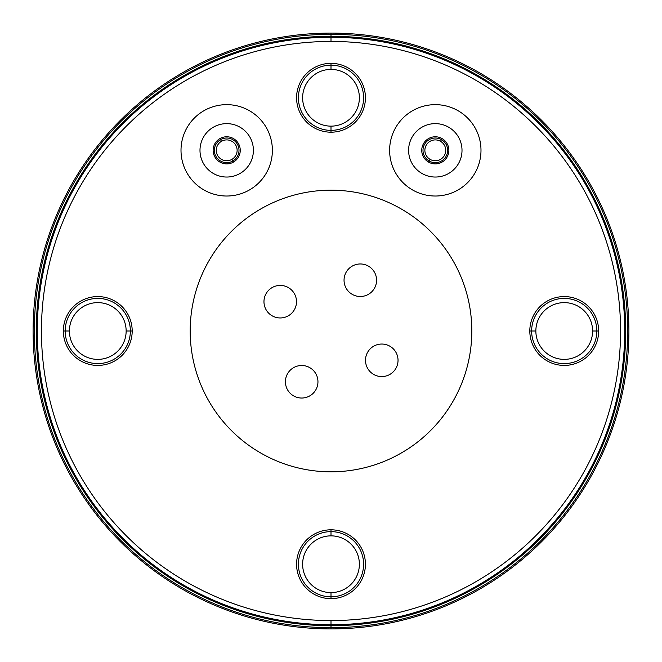 <?xml version="1.0" encoding="UTF-8"?>
<svg xmlns="http://www.w3.org/2000/svg" width="662" height="662" viewBox="0 0 662 662"><rect width="100%" height="100%" fill="white"/><g stroke="black" fill="none" stroke-linecap="round" stroke-linejoin="round"><path stroke-width="0.99" d="M360.31 263.964A16.269 16.269 0 0 1 376.579 280.233A16.269 16.269 0 0 1 360.31 296.502A16.269 16.269 0 0 1 344.041 280.233A16.269 16.269 0 0 1 360.31 263.964A16.269 16.269 0 0 0 344.041 280.233A16.269 16.269 0 0 0 360.31 296.502A16.269 16.269 0 0 0 376.579 280.233A16.269 16.269 0 0 0 360.31 263.964M263.964 301.69A16.269 16.269 0 0 1 280.233 285.421A16.269 16.269 0 0 1 296.502 301.69A16.269 16.269 0 0 1 280.233 317.959A16.269 16.269 0 0 1 263.964 301.69A16.269 16.269 0 0 0 280.233 317.959A16.269 16.269 0 0 0 296.502 301.69A16.269 16.269 0 0 0 280.233 285.421A16.269 16.269 0 0 0 263.964 301.69M301.69 398.036A16.269 16.269 0 0 1 285.421 381.767A16.269 16.269 0 0 1 301.69 365.498A16.269 16.269 0 0 1 317.959 381.767A16.269 16.269 0 0 1 301.69 398.036A16.269 16.269 0 0 0 317.959 381.767A16.269 16.269 0 0 0 301.69 365.498A16.269 16.269 0 0 0 285.421 381.767A16.269 16.269 0 0 0 301.69 398.036M398.036 360.31A16.269 16.269 0 0 1 381.767 376.579A16.269 16.269 0 0 1 365.498 360.31A16.269 16.269 0 0 1 381.767 344.041A16.269 16.269 0 0 1 398.036 360.31A16.269 16.269 0 0 0 381.767 344.041A16.269 16.269 0 0 0 365.498 360.31A16.269 16.269 0 0 0 381.767 376.579A16.269 16.269 0 0 0 398.036 360.31M331 190.184A140.816 140.816 0 0 0 190.184 331A140.816 140.816 0 0 0 331 471.816A140.816 140.816 0 0 0 471.816 331A140.816 140.816 0 0 0 331 190.184A140.816 140.816 0 0 1 471.816 331A140.816 140.816 0 0 1 331 471.816A140.816 140.816 0 0 1 190.184 331A140.816 140.816 0 0 1 331 190.184M331 41.441A289.559 289.559 0 0 0 41.441 331A289.559 289.559 0 0 0 331 620.559A289.559 289.559 0 0 0 620.559 331A289.559 289.559 0 0 0 331 41.441A289.559 289.559 0 0 0 41.441 331A289.559 289.559 0 0 0 331 620.559L331 624.729A293.729 293.729 0 0 1 37.271 331A293.729 293.729 0 0 1 331 37.271L331 41.441L331 37.271A293.729 293.729 0 0 1 624.729 331A293.729 293.729 0 0 1 331 624.729L331 620.559A289.559 289.559 0 0 0 620.559 331A289.559 289.559 0 0 0 331 41.441M132.193 331A34.424 34.424 0 0 1 97.769 365.424A34.424 34.424 0 0 1 63.345 331A34.424 34.424 0 0 1 97.769 296.576A34.424 34.424 0 0 1 132.193 331A34.424 34.424 0 0 0 97.769 296.576A34.424 34.424 0 0 0 63.345 331L69.402 331A28.375 28.375 0 0 0 97.769 359.375A28.375 28.375 0 0 0 126.144 331A28.375 28.375 0 0 0 97.769 302.625A28.375 28.375 0 0 0 69.402 331A28.375 28.375 0 0 1 97.769 302.625A28.375 28.375 0 0 1 126.144 331L132.193 331L126.144 331A28.375 28.375 0 0 1 97.769 359.375A28.375 28.375 0 0 1 69.402 331L63.345 331A34.424 34.424 0 0 0 97.769 365.424A34.424 34.424 0 0 0 132.193 331M331 529.807A34.424 34.424 0 0 1 365.424 564.231A34.424 34.424 0 0 1 331 598.655A34.424 34.424 0 0 1 296.576 564.231A34.424 34.424 0 0 1 331 529.807A34.424 34.424 0 0 0 296.576 564.231A34.424 34.424 0 0 0 331 598.655L331 592.598A28.375 28.375 0 0 0 359.375 564.231A28.375 28.375 0 0 0 331 535.856A28.375 28.375 0 0 0 302.625 564.231A28.375 28.375 0 0 0 331 592.598A28.375 28.375 0 0 1 302.625 564.231A28.375 28.375 0 0 1 331 535.856L331 529.807L331 535.856A28.375 28.375 0 0 1 359.375 564.231A28.375 28.375 0 0 1 331 592.598L331 598.655A34.424 34.424 0 0 0 365.424 564.231A34.424 34.424 0 0 0 331 529.807M529.807 331A34.424 34.424 0 0 1 564.231 296.576A34.424 34.424 0 0 1 598.655 331A34.424 34.424 0 0 1 564.231 365.424A34.424 34.424 0 0 1 529.807 331A34.424 34.424 0 0 0 564.231 365.424A34.424 34.424 0 0 0 598.655 331L592.598 331A28.375 28.375 0 0 0 564.231 302.625A28.375 28.375 0 0 0 535.856 331A28.375 28.375 0 0 0 564.231 359.375A28.375 28.375 0 0 0 592.598 331A28.375 28.375 0 0 1 564.231 359.375A28.375 28.375 0 0 1 535.856 331L529.807 331L535.856 331A28.375 28.375 0 0 1 564.231 302.625A28.375 28.375 0 0 1 592.598 331L598.655 331A34.424 34.424 0 0 0 564.231 296.576A34.424 34.424 0 0 0 529.807 331M331 132.193A34.424 34.424 0 0 1 296.576 97.769A34.424 34.424 0 0 1 331 63.345A34.424 34.424 0 0 1 365.424 97.769A34.424 34.424 0 0 1 331 132.193A34.424 34.424 0 0 0 365.424 97.769A34.424 34.424 0 0 0 331 63.345L331 69.402A28.375 28.375 0 0 0 302.625 97.769A28.375 28.375 0 0 0 331 126.144A28.375 28.375 0 0 0 359.375 97.769A28.375 28.375 0 0 0 331 69.402A28.375 28.375 0 0 1 359.375 97.769A28.375 28.375 0 0 1 331 126.144L331 132.193L331 126.144A28.375 28.375 0 0 1 302.625 97.769A28.375 28.375 0 0 1 331 69.402L331 63.345A34.424 34.424 0 0 0 296.576 97.769A34.424 34.424 0 0 0 331 132.193M458.154 110.769A45.686 45.686 0 0 1 474.869 173.179A45.686 45.686 0 0 1 412.467 189.903A45.686 45.686 0 0 1 395.744 127.493A45.686 45.686 0 0 1 458.154 110.769A45.686 45.686 0 0 0 395.744 127.493A45.686 45.686 0 0 0 412.467 189.903A45.686 45.686 0 0 0 474.869 173.179A45.686 45.686 0 0 0 458.154 110.769M203.846 110.769A45.686 45.686 0 0 1 266.256 127.493A45.686 45.686 0 0 1 249.533 189.903A45.686 45.686 0 0 1 187.131 173.179A45.686 45.686 0 0 1 203.846 110.769A45.686 45.686 0 0 0 187.131 173.179A45.686 45.686 0 0 0 249.533 189.903A45.686 45.686 0 0 0 266.256 127.493A45.686 45.686 0 0 0 203.846 110.769M331 624.729A293.729 293.729 0 0 0 624.729 331A293.729 293.729 0 0 0 331 37.271A293.729 293.729 0 0 0 37.271 331A293.729 293.729 0 0 0 331 624.729L331 625.706L331 624.729M331 37.271L331 36.294A294.706 294.706 0 0 0 36.294 331A294.706 294.706 0 0 0 331 625.706A294.706 294.706 0 0 0 625.706 331A294.706 294.706 0 0 0 331 36.294L331 37.271M331 34.325A296.675 296.675 0 0 1 627.675 331A296.675 296.675 0 0 1 331 627.675L331 625.706A294.706 294.706 0 0 0 625.706 331A294.706 294.706 0 0 0 331 36.294L331 33.1A297.9 297.9 0 0 1 628.9 331A297.9 297.9 0 0 1 331 628.9L331 627.675A296.675 296.675 0 0 0 627.675 331A296.675 296.675 0 0 0 331 34.325A296.675 296.675 0 0 0 34.325 331A296.675 296.675 0 0 0 331 627.675L331 628.9A297.9 297.9 0 0 0 628.9 331A297.9 297.9 0 0 0 331 33.1A297.9 297.9 0 0 0 33.1 331A297.9 297.9 0 0 0 331 628.9A297.9 297.9 0 0 1 33.1 331A297.9 297.9 0 0 1 331 33.1L331 36.294A294.706 294.706 0 0 0 36.294 331A294.706 294.706 0 0 0 331 625.706L331 627.675A296.675 296.675 0 0 1 34.325 331A296.675 296.675 0 0 1 331 34.325M421.959 173.461A26.703 26.703 0 0 0 458.435 163.688A26.703 26.703 0 0 0 448.654 127.212A26.703 26.703 0 0 0 412.178 136.984A26.703 26.703 0 0 0 421.959 173.461A26.703 26.703 0 0 0 458.435 163.688A26.703 26.703 0 0 0 448.654 127.212A26.703 26.703 0 0 0 412.178 136.984A26.703 26.703 0 0 0 421.959 173.461M428.529 162.082A13.563 13.563 0 0 0 447.049 157.117A13.563 13.563 0 0 0 442.084 138.59A13.563 13.563 0 0 0 423.564 143.555A13.563 13.563 0 0 0 428.529 162.082A13.563 13.563 0 0 0 447.049 157.117A13.563 13.563 0 0 0 442.084 138.59L440.52 141.304A10.435 10.435 0 0 1 444.343 155.553A10.435 10.435 0 0 1 430.093 159.368L428.529 162.082L430.093 159.368A10.435 10.435 0 0 1 426.27 145.119A10.435 10.435 0 0 1 440.52 141.304L442.084 138.59A13.563 13.563 0 0 0 423.564 143.555A13.563 13.563 0 0 0 428.529 162.082M440.52 141.304A10.435 10.435 0 0 0 426.27 145.119A10.435 10.435 0 0 0 430.093 159.368A10.435 10.435 0 0 0 444.343 155.553A10.435 10.435 0 0 0 440.52 141.304M240.041 173.461A26.703 26.703 0 0 0 249.822 136.984A26.703 26.703 0 0 0 213.346 127.212A26.703 26.703 0 0 0 203.565 163.688A26.703 26.703 0 0 0 240.041 173.461A26.703 26.703 0 0 0 249.822 136.984A26.703 26.703 0 0 0 213.346 127.212A26.703 26.703 0 0 0 203.565 163.688A26.703 26.703 0 0 0 240.041 173.461M233.471 162.082A13.563 13.563 0 0 0 238.436 143.555A13.563 13.563 0 0 0 219.916 138.59A13.563 13.563 0 0 0 214.951 157.117A13.563 13.563 0 0 0 233.471 162.082A13.563 13.563 0 0 0 238.436 143.555A13.563 13.563 0 0 0 219.916 138.59L221.48 141.304A10.435 10.435 0 0 1 235.73 145.119A10.435 10.435 0 0 1 231.907 159.368L233.471 162.082L231.907 159.368A10.435 10.435 0 0 1 217.657 155.553A10.435 10.435 0 0 1 221.48 141.304L219.916 138.59A13.563 13.563 0 0 0 214.951 157.117A13.563 13.563 0 0 0 233.471 162.082M221.48 141.304A10.435 10.435 0 0 0 217.657 155.553A10.435 10.435 0 0 0 231.907 159.368A10.435 10.435 0 0 0 235.73 145.119A10.435 10.435 0 0 0 221.48 141.304M130.364 331A32.595 32.595 0 0 0 97.769 298.405A32.595 32.595 0 0 0 65.174 331A32.595 32.595 0 0 0 97.769 363.595A32.595 32.595 0 0 0 130.364 331M441.463 139.674A12.305 12.305 0 0 0 423.415 147.146A12.305 12.305 0 0 0 435.306 162.645A12.305 12.305 0 0 0 441.463 139.674M363.595 564.231A32.595 32.595 0 0 0 331 531.636A32.595 32.595 0 0 0 298.405 564.231A32.595 32.595 0 0 0 331 596.826A32.595 32.595 0 0 0 363.595 564.231M564.231 298.405A32.595 32.595 0 0 0 531.636 331A32.595 32.595 0 0 0 564.231 363.595A32.595 32.595 0 0 0 596.826 331A32.595 32.595 0 0 0 564.231 298.405M298.405 97.769A32.595 32.595 0 0 0 331 130.364A32.595 32.595 0 0 0 363.595 97.769A32.595 32.595 0 0 0 331 65.174A32.595 32.595 0 0 0 298.405 97.769M226.694 162.645A12.305 12.305 0 0 0 238.585 147.146A12.305 12.305 0 0 0 220.537 139.674A12.305 12.305 0 0 0 226.694 162.645"/></g></svg>
